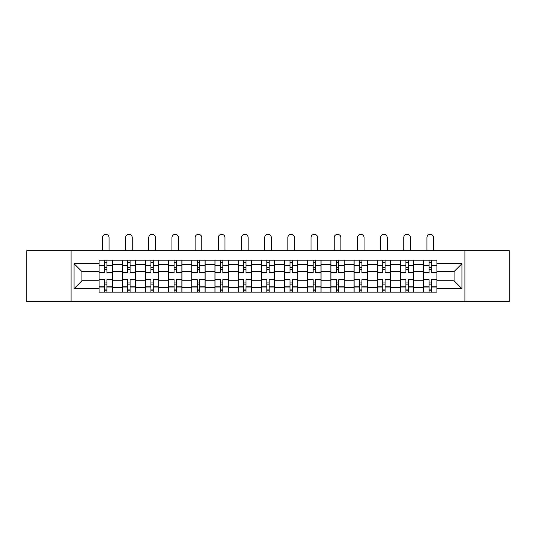 <?xml version="1.0" encoding="UTF-8"?>
<svg xmlns="http://www.w3.org/2000/svg" width="536" height="536" viewBox="0 0 536 536"><rect width="100%" height="100%" fill="white"/><g stroke="black" fill="none" stroke-linecap="round" stroke-linejoin="round"><path stroke-width="0.8" d="M464.913 301.661L509.2 301.661L509.2 250.687L26.8 250.687L26.8 301.661L464.913 301.661L464.913 250.687M122.208 292.147L122.208 264.73L112.399 264.73L112.399 292.147M112.399 264.73L112.399 260.195M122.208 264.73L122.208 260.195M135.588 260.195L135.588 292.147M145.397 292.147L145.397 260.195M158.77 260.195L158.77 292.147M168.579 292.147L168.579 260.195M181.952 260.195L181.952 292.147M191.761 292.147L191.761 260.195M205.134 260.195L205.134 292.147M214.943 292.147L214.943 260.195M228.323 260.195L228.323 292.147M238.131 292.147L238.131 260.195M251.505 260.195L251.505 292.147M261.313 292.147L261.313 260.195M274.687 260.195L274.687 292.147M284.495 292.147L284.495 260.195M297.869 260.195L297.869 292.147M307.677 292.147L307.677 260.195M321.057 260.195L321.057 292.147M330.866 292.147L330.866 260.195M344.239 260.195L344.239 292.147M354.048 292.147L354.048 260.195M367.421 260.195L367.421 292.147M377.23 292.147L377.23 260.195M390.603 260.195L390.603 292.147M400.412 292.147L400.412 260.195M413.792 260.195L413.792 292.147M423.601 292.147L423.601 260.195M423.601 280.784L413.792 280.784M400.412 280.784L390.603 280.784M377.23 280.784L367.421 280.784M354.048 280.784L344.239 280.784M330.866 280.784L321.057 280.784M307.677 280.784L297.869 280.784M284.495 280.784L274.687 280.784M261.313 280.784L251.505 280.784M238.131 280.784L228.323 280.784M214.943 280.784L205.134 280.784M191.761 280.784L181.952 280.784M168.579 280.784L158.77 280.784M145.397 280.784L135.588 280.784M122.208 280.784L112.399 280.784M423.601 271.564L413.792 271.564M400.412 271.564L390.603 271.564M377.23 271.564L367.421 271.564M354.048 271.564L344.239 271.564M330.866 271.564L321.057 271.564M307.677 271.564L297.869 271.564M284.495 271.564L274.687 271.564M261.313 271.564L251.505 271.564M238.131 271.564L228.323 271.564M214.943 271.564L205.134 271.564M191.761 271.564L181.952 271.564M168.579 271.564L158.77 271.564M145.397 271.564L135.588 271.564M122.208 271.564L112.399 271.564M81.934 280.784L99.026 280.784L99.026 271.564L81.934 271.564L81.934 280.784L74.062 288.656L74.062 263.692L99.026 263.692L99.026 271.564M436.974 271.564L436.974 280.784L454.066 280.784L454.066 271.564L436.974 271.564L436.974 260.195L99.026 260.195L99.026 263.692M436.974 263.692L461.938 263.692L461.938 288.656L436.974 288.656L436.974 280.784M99.026 280.784L99.026 292.147L436.974 292.147L436.974 288.656M99.026 288.656L74.062 288.656M71.087 301.661L71.087 250.687M106.905 289.922L104.527 289.922M104.527 262.426L106.905 262.426M130.087 289.922L127.709 289.922M127.709 262.426L130.087 262.426M153.269 289.922L150.891 289.922M150.891 262.426L153.269 262.426M176.451 289.922L174.079 289.922M174.079 262.426L176.451 262.426M199.64 289.922L197.261 289.922M197.261 262.426L199.64 262.426M222.822 289.922L220.443 289.922M220.443 262.426L222.822 262.426M246.004 289.922L243.625 289.922M243.625 262.426L246.004 262.426M269.186 289.922L266.814 289.922M266.814 262.426L269.186 262.426M292.375 289.922L289.996 289.922M289.996 262.426L292.375 262.426M315.557 289.922L313.178 289.922M313.178 262.426L315.557 262.426M338.739 289.922L336.36 289.922M336.36 262.426L338.739 262.426M361.921 289.922L359.549 289.922M359.549 262.426L361.921 262.426M385.109 289.922L382.731 289.922M382.731 262.426L385.109 262.426M408.291 289.922L405.913 289.922M405.913 262.426L408.291 262.426M431.473 289.922L429.095 289.922M429.095 262.426L431.473 262.426M74.062 263.692L81.934 271.564M454.066 280.784L461.938 288.656M454.066 271.564L461.938 263.692M112.326 292.147L112.326 272.683L106.905 272.683L106.905 260.195M104.527 260.195L104.527 272.683L99.1 272.683L99.1 260.195M109.056 250.687L109.056 237.683A3.343 3.343 0 0 0 105.713 234.339A3.343 3.343 0 0 0 102.369 237.683L102.369 250.687M112.326 272.683L112.326 260.195M99.1 292.147L99.1 279.665L104.527 279.665L104.527 292.147M106.905 292.147L106.905 279.665L112.326 279.665M104.527 269.414L106.905 269.414M99.1 279.665L99.1 272.683M106.905 282.934L104.527 282.934M106.905 290.217L104.527 290.217M104.527 284.871L106.905 284.871M106.905 267.477L104.527 267.477M104.527 262.131L106.905 262.131M135.514 292.147L135.514 272.683L130.087 272.683L130.087 260.195M127.709 260.195L127.709 272.683L122.282 272.683L122.282 260.195M132.245 250.687L132.245 237.683A3.343 3.343 0 0 0 128.895 234.339A3.343 3.343 0 0 0 125.551 237.683L125.551 250.687M135.514 272.683L135.514 260.195M122.282 292.147L122.282 279.665L127.709 279.665L127.709 292.147M130.087 292.147L130.087 279.665L135.514 279.665M127.709 269.414L130.087 269.414M122.282 279.665L122.282 272.683M130.087 282.934L127.709 282.934M130.087 290.217L127.709 290.217M127.709 284.871L130.087 284.871M130.087 267.477L127.709 267.477M127.709 262.131L130.087 262.131M158.696 292.147L158.696 272.683L153.269 272.683L153.269 260.195M150.891 260.195L150.891 272.683L145.47 272.683L145.47 260.195M155.427 250.687L155.427 237.683A3.343 3.343 0 0 0 152.083 234.339A3.343 3.343 0 0 0 148.74 237.683L148.74 250.687M158.696 272.683L158.696 260.195M145.47 292.147L145.47 279.665L150.891 279.665L150.891 292.147M153.269 292.147L153.269 279.665L158.696 279.665M150.891 269.414L153.269 269.414M145.47 279.665L145.47 272.683M153.269 282.934L150.891 282.934M153.269 290.217L150.891 290.217M150.891 284.871L153.269 284.871M153.269 267.477L150.891 267.477M150.891 262.131L153.269 262.131M181.878 292.147L181.878 272.683L176.451 272.683L176.451 260.195M174.079 260.195L174.079 272.683L168.652 272.683L168.652 260.195M178.609 250.687L178.609 237.683A3.343 3.343 0 0 0 175.265 234.339A3.343 3.343 0 0 0 171.922 237.683L171.922 250.687M181.878 272.683L181.878 260.195M168.652 292.147L168.652 279.665L174.079 279.665L174.079 292.147M176.451 292.147L176.451 279.665L181.878 279.665M174.079 269.414L176.451 269.414M168.652 279.665L168.652 272.683M176.451 282.934L174.079 282.934M176.451 290.217L174.079 290.217M174.079 284.871L176.451 284.871M176.451 267.477L174.079 267.477M174.079 262.131L176.451 262.131M205.06 292.147L205.06 272.683L199.64 272.683L199.64 260.195M197.261 260.195L197.261 272.683L191.834 272.683L191.834 260.195M201.791 250.687L201.791 237.683A3.343 3.343 0 0 0 198.447 234.339A3.343 3.343 0 0 0 195.104 237.683L195.104 250.687M205.06 272.683L205.06 260.195M191.834 292.147L191.834 279.665L197.261 279.665L197.261 292.147M199.64 292.147L199.64 279.665L205.06 279.665M197.261 269.414L199.64 269.414M191.834 279.665L191.834 272.683M199.64 282.934L197.261 282.934M199.64 290.217L197.261 290.217M197.261 284.871L199.64 284.871M199.64 267.477L197.261 267.477M197.261 262.131L199.64 262.131M228.249 292.147L228.249 272.683L222.822 272.683L222.822 260.195M220.443 260.195L220.443 272.683L215.016 272.683L215.016 260.195M224.979 250.687L224.979 237.683A3.343 3.343 0 0 0 221.629 234.339A3.343 3.343 0 0 0 218.286 237.683L218.286 250.687M228.249 272.683L228.249 260.195M215.016 292.147L215.016 279.665L220.443 279.665L220.443 292.147M222.822 292.147L222.822 279.665L228.249 279.665M220.443 269.414L222.822 269.414M215.016 279.665L215.016 272.683M222.822 282.934L220.443 282.934M222.822 290.217L220.443 290.217M220.443 284.871L222.822 284.871M222.822 267.477L220.443 267.477M220.443 262.131L222.822 262.131M251.431 292.147L251.431 272.683L246.004 272.683L246.004 260.195M243.625 260.195L243.625 272.683L238.205 272.683L238.205 260.195M248.161 250.687L248.161 237.683A3.343 3.343 0 0 0 244.818 234.339A3.343 3.343 0 0 0 241.475 237.683L241.475 250.687M251.431 272.683L251.431 260.195M238.205 292.147L238.205 279.665L243.625 279.665L243.625 292.147M246.004 292.147L246.004 279.665L251.431 279.665M243.625 269.414L246.004 269.414M238.205 279.665L238.205 272.683M246.004 282.934L243.625 282.934M246.004 290.217L243.625 290.217M243.625 284.871L246.004 284.871M246.004 267.477L243.625 267.477M243.625 262.131L246.004 262.131M274.613 292.147L274.613 272.683L269.186 272.683L269.186 260.195M266.814 260.195L266.814 272.683L261.387 272.683L261.387 260.195M271.343 250.687L271.343 237.683A3.343 3.343 0 0 0 268 234.339A3.343 3.343 0 0 0 264.657 237.683L264.657 250.687M274.613 272.683L274.613 260.195M261.387 292.147L261.387 279.665L266.814 279.665L266.814 292.147M269.186 292.147L269.186 279.665L274.613 279.665M266.814 269.414L269.186 269.414M261.387 279.665L261.387 272.683M269.186 282.934L266.814 282.934M269.186 290.217L266.814 290.217M266.814 284.871L269.186 284.871M269.186 267.477L266.814 267.477M266.814 262.131L269.186 262.131M297.795 292.147L297.795 272.683L292.375 272.683L292.375 260.195M289.996 260.195L289.996 272.683L284.569 272.683L284.569 260.195M294.525 250.687L294.525 237.683A3.343 3.343 0 0 0 291.182 234.339A3.343 3.343 0 0 0 287.839 237.683L287.839 250.687M297.795 272.683L297.795 260.195M284.569 292.147L284.569 279.665L289.996 279.665L289.996 292.147M292.375 292.147L292.375 279.665L297.795 279.665M289.996 269.414L292.375 269.414M284.569 279.665L284.569 272.683M292.375 282.934L289.996 282.934M292.375 290.217L289.996 290.217M289.996 284.871L292.375 284.871M292.375 267.477L289.996 267.477M289.996 262.131L292.375 262.131M320.984 292.147L320.984 272.683L315.557 272.683L315.557 260.195M313.178 260.195L313.178 272.683L307.751 272.683L307.751 260.195M317.714 250.687L317.714 237.683A3.343 3.343 0 0 0 314.371 234.339A3.343 3.343 0 0 0 311.021 237.683L311.021 250.687M320.984 272.683L320.984 260.195M307.751 292.147L307.751 279.665L313.178 279.665L313.178 292.147M315.557 292.147L315.557 279.665L320.984 279.665M313.178 269.414L315.557 269.414M307.751 279.665L307.751 272.683M315.557 282.934L313.178 282.934M315.557 290.217L313.178 290.217M313.178 284.871L315.557 284.871M315.557 267.477L313.178 267.477M313.178 262.131L315.557 262.131M344.166 292.147L344.166 272.683L338.739 272.683L338.739 260.195M336.36 260.195L336.36 272.683L330.94 272.683L330.94 260.195M340.896 250.687L340.896 237.683A3.343 3.343 0 0 0 337.553 234.339A3.343 3.343 0 0 0 334.209 237.683L334.209 250.687M344.166 272.683L344.166 260.195M330.94 292.147L330.94 279.665L336.36 279.665L336.36 292.147M338.739 292.147L338.739 279.665L344.166 279.665M336.36 269.414L338.739 269.414M330.94 279.665L330.94 272.683M338.739 282.934L336.36 282.934M338.739 290.217L336.36 290.217M336.36 284.871L338.739 284.871M338.739 267.477L336.36 267.477M336.36 262.131L338.739 262.131M367.348 292.147L367.348 272.683L361.921 272.683L361.921 260.195M359.549 260.195L359.549 272.683L354.122 272.683L354.122 260.195M364.078 250.687L364.078 237.683A3.343 3.343 0 0 0 360.735 234.339A3.343 3.343 0 0 0 357.391 237.683L357.391 250.687M367.348 272.683L367.348 260.195M354.122 292.147L354.122 279.665L359.549 279.665L359.549 292.147M361.921 292.147L361.921 279.665L367.348 279.665M359.549 269.414L361.921 269.414M354.122 279.665L354.122 272.683M361.921 282.934L359.549 282.934M361.921 290.217L359.549 290.217M359.549 284.871L361.921 284.871M361.921 267.477L359.549 267.477M359.549 262.131L361.921 262.131M390.53 292.147L390.53 272.683L385.109 272.683L385.109 260.195M382.731 260.195L382.731 272.683L377.304 272.683L377.304 260.195M387.26 250.687L387.26 237.683A3.343 3.343 0 0 0 383.917 234.339A3.343 3.343 0 0 0 380.573 237.683L380.573 250.687M390.53 272.683L390.53 260.195M377.304 292.147L377.304 279.665L382.731 279.665L382.731 292.147M385.109 292.147L385.109 279.665L390.53 279.665M382.731 269.414L385.109 269.414M377.304 279.665L377.304 272.683M385.109 282.934L382.731 282.934M385.109 290.217L382.731 290.217M382.731 284.871L385.109 284.871M385.109 267.477L382.731 267.477M382.731 262.131L385.109 262.131M413.718 292.147L413.718 272.683L408.291 272.683L408.291 260.195M405.913 260.195L405.913 272.683L400.486 272.683L400.486 260.195M410.449 250.687L410.449 237.683A3.343 3.343 0 0 0 407.105 234.339A3.343 3.343 0 0 0 403.755 237.683L403.755 250.687M413.718 272.683L413.718 260.195M400.486 292.147L400.486 279.665L405.913 279.665L405.913 292.147M408.291 292.147L408.291 279.665L413.718 279.665M405.913 269.414L408.291 269.414M400.486 279.665L400.486 272.683M408.291 282.934L405.913 282.934M408.291 290.217L405.913 290.217M405.913 284.871L408.291 284.871M408.291 267.477L405.913 267.477M405.913 262.131L408.291 262.131M436.9 292.147L436.9 272.683L431.473 272.683L431.473 260.195M429.095 260.195L429.095 272.683L423.675 272.683L423.675 260.195M433.631 250.687L433.631 237.683A3.343 3.343 0 0 0 430.287 234.339A3.343 3.343 0 0 0 426.944 237.683L426.944 250.687M436.9 272.683L436.9 260.195M423.675 292.147L423.675 279.665L429.095 279.665L429.095 292.147M431.473 292.147L431.473 279.665L436.9 279.665M429.095 269.414L431.473 269.414M423.675 279.665L423.675 272.683M431.473 282.934L429.095 282.934M431.473 290.217L429.095 290.217M429.095 284.871L431.473 284.871M431.473 267.477L429.095 267.477M429.095 262.131L431.473 262.131M400.412 264.73L390.603 264.73M377.23 264.73L367.421 264.73M354.048 264.73L344.239 264.73M330.866 264.73L321.057 264.73M307.677 264.73L297.869 264.73M284.495 264.73L274.687 264.73M261.313 264.73L251.505 264.73M238.131 264.73L228.323 264.73M214.943 264.73L205.134 264.73M191.761 264.73L181.952 264.73M168.579 264.73L158.77 264.73M145.397 264.73L135.588 264.73M423.601 264.73L413.792 264.73M400.412 287.618L390.603 287.618M377.23 287.618L367.421 287.618M354.048 287.618L344.239 287.618M330.866 287.618L321.057 287.618M307.677 287.618L297.869 287.618M284.495 287.618L274.687 287.618M261.313 287.618L251.505 287.618M238.131 287.618L228.323 287.618M214.943 287.618L205.134 287.618M191.761 287.618L181.952 287.618M168.579 287.618L158.77 287.618M145.397 287.618L135.588 287.618M122.208 287.618L112.399 287.618M423.601 287.618L413.792 287.618M112.326 265.327L106.905 265.327M104.527 265.327L99.1 265.327M104.527 265.521L99.1 265.521M104.527 286.827L99.1 286.827M104.527 287.021L99.1 287.021M112.326 287.021L106.905 287.021M112.326 265.521L106.905 265.521M112.326 286.827L106.905 286.827M135.514 265.327L130.087 265.327M127.709 265.327L122.282 265.327M127.709 265.521L122.282 265.521M127.709 286.827L122.282 286.827M127.709 287.021L122.282 287.021M135.514 287.021L130.087 287.021M135.514 265.521L130.087 265.521M135.514 286.827L130.087 286.827M158.696 265.327L153.269 265.327M150.891 265.327L145.47 265.327M150.891 265.521L145.47 265.521M150.891 286.827L145.47 286.827M150.891 287.021L145.47 287.021M158.696 287.021L153.269 287.021M158.696 265.521L153.269 265.521M158.696 286.827L153.269 286.827M181.878 265.327L176.451 265.327M174.079 265.327L168.652 265.327M174.079 265.521L168.652 265.521M174.079 286.827L168.652 286.827M174.079 287.021L168.652 287.021M181.878 287.021L176.451 287.021M181.878 265.521L176.451 265.521M181.878 286.827L176.451 286.827M205.06 265.327L199.64 265.327M197.261 265.327L191.834 265.327M197.261 265.521L191.834 265.521M197.261 286.827L191.834 286.827M197.261 287.021L191.834 287.021M205.06 287.021L199.64 287.021M205.06 265.521L199.64 265.521M205.06 286.827L199.64 286.827M228.249 265.327L222.822 265.327M220.443 265.327L215.016 265.327M220.443 265.521L215.016 265.521M220.443 286.827L215.016 286.827M220.443 287.021L215.016 287.021M228.249 287.021L222.822 287.021M228.249 265.521L222.822 265.521M228.249 286.827L222.822 286.827M251.431 265.327L246.004 265.327M243.625 265.327L238.205 265.327M243.625 265.521L238.205 265.521M243.625 286.827L238.205 286.827M243.625 287.021L238.205 287.021M251.431 287.021L246.004 287.021M251.431 265.521L246.004 265.521M251.431 286.827L246.004 286.827M274.613 265.327L269.186 265.327M266.814 265.327L261.387 265.327M266.814 265.521L261.387 265.521M266.814 286.827L261.387 286.827M266.814 287.021L261.387 287.021M274.613 287.021L269.186 287.021M274.613 265.521L269.186 265.521M274.613 286.827L269.186 286.827M297.795 265.327L292.375 265.327M289.996 265.327L284.569 265.327M289.996 265.521L284.569 265.521M289.996 286.827L284.569 286.827M289.996 287.021L284.569 287.021M297.795 287.021L292.375 287.021M297.795 265.521L292.375 265.521M297.795 286.827L292.375 286.827M320.984 265.327L315.557 265.327M313.178 265.327L307.751 265.327M313.178 265.521L307.751 265.521M313.178 286.827L307.751 286.827M313.178 287.021L307.751 287.021M320.984 287.021L315.557 287.021M320.984 265.521L315.557 265.521M320.984 286.827L315.557 286.827M344.166 265.327L338.739 265.327M336.36 265.327L330.94 265.327M336.36 265.521L330.94 265.521M336.36 286.827L330.94 286.827M336.36 287.021L330.94 287.021M344.166 287.021L338.739 287.021M344.166 265.521L338.739 265.521M344.166 286.827L338.739 286.827M367.348 265.327L361.921 265.327M359.549 265.327L354.122 265.327M359.549 265.521L354.122 265.521M359.549 286.827L354.122 286.827M359.549 287.021L354.122 287.021M367.348 287.021L361.921 287.021M367.348 265.521L361.921 265.521M367.348 286.827L361.921 286.827M390.53 265.327L385.109 265.327M382.731 265.327L377.304 265.327M382.731 265.521L377.304 265.521M382.731 286.827L377.304 286.827M382.731 287.021L377.304 287.021M390.53 287.021L385.109 287.021M390.53 265.521L385.109 265.521M390.53 286.827L385.109 286.827M413.718 265.327L408.291 265.327M405.913 265.327L400.486 265.327M405.913 265.521L400.486 265.521M405.913 286.827L400.486 286.827M405.913 287.021L400.486 287.021M413.718 287.021L408.291 287.021M413.718 265.521L408.291 265.521M413.718 286.827L408.291 286.827M436.9 265.327L431.473 265.327M429.095 265.327L423.675 265.327M429.095 265.521L423.675 265.521M429.095 286.827L423.675 286.827M429.095 287.021L423.675 287.021M436.9 287.021L431.473 287.021M436.9 265.521L431.473 265.521M436.9 286.827L431.473 286.827"/></g></svg>
